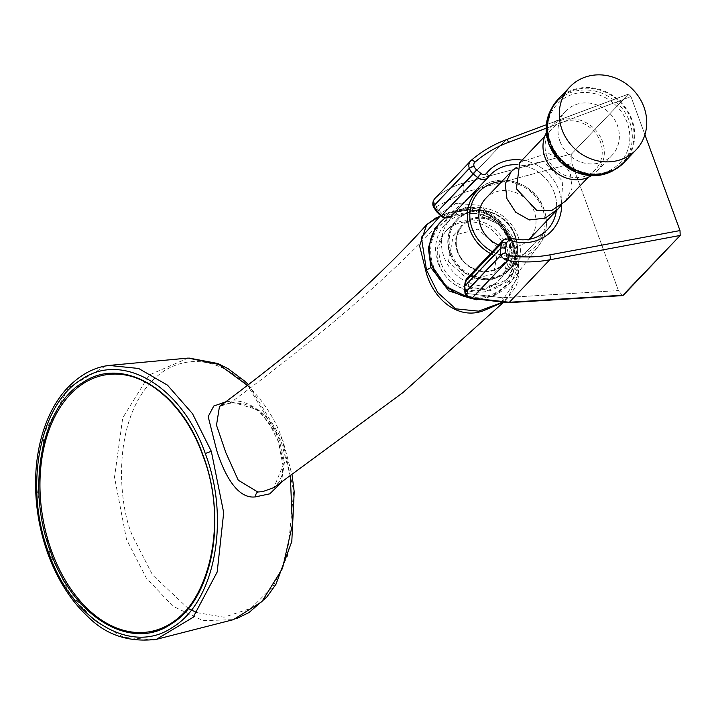 <?xml version="1.0" encoding="UTF-8"?>
<svg xmlns="http://www.w3.org/2000/svg" width="716" height="716" viewBox="0 0 716 716"><rect width="100%" height="100%" fill="white"/><g stroke="black" fill="none" stroke-linecap="round" stroke-linejoin="round"><path stroke-width="0.54" stroke-dasharray="3.58 2.69" d="M509.595 239.493L512.334 257.25L505.684 273.548L490.612 280.108L474.645 276.286L510.768 238.285A39.55 35.943 43.5 0 0 547.436 229.612L505.684 273.548L490.612 280.108L474.645 276.286A7.957 7.232 43.5 0 0 470.358 276.188A7.957 7.232 43.5 0 0 467.271 278.032A7.957 7.232 43.5 0 1 470.358 276.188A7.957 7.232 43.5 0 1 474.645 276.286L510.768 238.285A3.983 0.797 107.2 0 1 511.135 238.097A3.983 0.797 107.2 0 0 510.768 238.285A39.55 35.943 43.5 0 0 547.436 229.612L505.684 273.548C513.103 264.499 514.303 253.401 509.255 240.254A7.957 1.593 159.9 0 0 511.931 240.487L499.902 220.465L478.565 205.232L456.029 203.362L441.333 212.974A7.957 5.468 -141.9 0 0 452.252 215.086L453.631 213.475L466.027 207.157L483.873 210.343L500.26 223.374L509.595 239.493L512.334 257.25L505.684 273.548C513.103 264.499 514.303 253.401 509.255 240.254A7.957 1.593 159.9 0 0 511.931 240.487L499.902 220.465L478.565 205.232L456.029 203.362L441.333 212.974A7.957 1.799 -45.1 0 0 440.519 215.632L448.225 212.921L440.528 215.641A7.957 1.799 -45.1 0 1 441.333 212.974A7.957 5.468 -141.9 0 0 452.252 215.086L453.631 213.475L466.027 207.157L483.873 210.343L500.26 223.374L509.595 239.493A7.957 1.593 159.9 0 0 509.255 240.254L502.686 227.742L496.385 220.277L480.875 209.833L469.821 207.363L458.195 209.94L453.631 213.484L458.195 209.94L469.821 207.363L480.875 209.833L496.385 220.277L502.686 227.742L509.255 240.254A7.957 1.593 159.9 0 1 509.595 239.493M468.237 286.49A7.957 3.84 115.1 0 1 474.645 276.286A7.957 3.84 115.1 0 0 468.237 286.49A7.957 4.403 9.5 0 1 465.185 282.194A7.957 4.403 9.5 0 0 468.237 286.49L487.936 290.535L506.66 281.997L515.09 261.949L511.931 240.487L515.09 261.949L506.66 281.997L487.936 290.535L468.237 286.49L467.423 291.34A7.957 4.403 9.5 0 1 464.371 287.053A7.957 4.403 9.5 0 0 467.423 291.34L468.237 286.49M628.487 94.127L571.708 153.851L465.507 182.374C454.248 185.498 444.242 190.689 435.48 197.947L471.155 160.411A135.234 122.892 -136.5 0 1 505.863 139.915L465.507 182.374C454.248 185.498 444.242 190.689 435.48 197.947A7.957 7.232 43.5 0 0 435.006 198.395A7.957 7.232 43.5 0 1 435.48 197.947L471.155 160.411A135.234 122.892 -136.5 0 1 505.863 139.915L628.72 93.966L546.317 124.736L628.72 93.966L630.975 96.597L546.111 128.289L630.975 96.597L644.91 134.689L630.975 96.597L628.487 94.127L571.708 153.851L465.507 182.374A7.957 5.522 75 0 0 463.968 192.488A7.957 5.522 75 0 1 465.507 182.374L505.863 139.915L628.487 94.127M622.544 295.61L618.427 290.571L571.923 163.49L571.708 153.851L571.923 163.49L618.427 290.571L502.498 297.775L467.709 293.56A7.957 4.43 -73.6 0 0 470.26 298.223A7.957 4.43 -73.6 0 1 467.709 293.56L467.423 291.34L467.655 293.408A7.957 1.593 -20.1 0 1 464.979 293.166A7.957 1.593 -20.1 0 0 467.655 293.408L467.709 293.56A7.957 1.593 -20.1 0 1 465.033 293.318A7.957 1.593 -20.1 0 0 467.709 293.56L502.498 297.775A7.957 5.281 -93.6 0 0 507.787 302.743A7.957 5.281 -93.6 0 1 502.498 297.775L618.427 290.571L622.544 295.61M435.981 206.852L463.968 192.488L571.923 163.49L463.968 192.488L435.981 206.852A7.957 5.621 50.3 0 1 435.48 197.947A7.957 5.621 50.3 0 0 435.981 206.852A7.957 1.593 -20.1 0 1 433.305 206.611A7.957 1.593 -20.1 0 0 435.981 206.852L436.035 207.005A7.957 1.593 -20.1 0 1 433.359 206.763A7.957 1.593 -20.1 0 0 436.035 207.005L435.981 206.852M437.261 208.911A7.957 1.799 -45.1 0 0 436.438 211.569A7.957 1.799 -45.1 0 1 437.261 208.911L436.035 207.005L441.333 212.974L437.261 208.911M546.908 156.634A29.848 27.119 43.5 0 0 595.3 169.781A29.848 27.119 43.5 0 0 600.429 141.795A29.848 27.119 43.5 0 0 552.036 128.656A29.848 27.119 43.5 0 0 546.908 156.634M565.372 201.268L572.048 188.183L570.321 173.478L561.854 160.187L547.937 153.072L519.78 162.595M591.353 175.733A32.032 29.114 43.5 0 0 596.884 171.285A32.032 29.114 43.5 0 0 602.389 141.258A32.032 29.114 43.5 0 0 550.452 127.144A32.032 29.114 43.5 0 0 546.29 132.899M559.966 141.374A32.032 29.114 43.5 0 0 611.903 155.488A32.032 29.114 43.5 0 0 617.407 125.452A32.032 29.114 43.5 0 0 565.47 111.347A32.032 29.114 43.5 0 0 559.966 141.374M557.88 99.551A45.663 41.492 -136.5 0 1 631.924 119.661A45.663 41.492 -136.5 0 1 624.075 162.469M550.658 142.189A44.965 40.866 -136.5 0 1 558.382 100.025A44.965 40.866 -136.5 0 1 631.297 119.832A44.965 40.866 -136.5 0 1 623.573 161.986A44.965 40.866 -136.5 0 1 550.658 142.189M516.415 167.392L543.569 161.225L562.785 181.399L561.281 204.955M485.806 198.332A29.848 27.119 -136.5 0 1 534.19 211.48A29.848 27.119 -136.5 0 1 529.07 239.457A29.848 27.119 -136.5 0 1 498.649 245.015M188.29 608.528L152.633 575.064L133.078 537.072C117.361 504.27 109.673 407.583 164.474 370.646C220.465 336.941 273.065 404.996 282.766 441.638L293.73 491.185L287.429 556.171L272.957 586.664L250.824 608.412L224.045 617.183L197.025 612.672M226.077 401.748L229.711 401.354C248.783 397.47 273.718 418.395 279.509 441.029L284.449 462.124L281.334 482.53M233.577 402.544A5.173 3.49 85.9 0 1 232.449 402.911L243.073 403.636L251.441 406.607L259.237 411.763L268.93 422.673L278.202 441.405L283.08 465.812L282.041 475.102L279.213 482.029L273.924 487.596L283.831 463.342L276.609 434.379L258.923 410.116L233.577 402.544L230.194 402.902L219.463 406.527C219.955 405.256 224.278 404.057 232.449 402.911L232.449 402.911A5.173 3.49 85.9 0 1 229.711 401.354M436.107 217.78L449.209 212.768C474.672 202.413 507.465 218.836 514.142 246.206L518.527 272.912L508.306 297.301L501.46 302.931M500.761 302.931L518.008 277.226L514.374 245.669L499.043 221.351L472.471 209.886L448.225 212.921C447.518 211.659 474.95 208.454 472.533 209.886L472.462 209.886C484.66 210.083 497.289 219.033 497.888 220.295C506.23 228.297 511.725 236.763 514.383 245.678A5.567 1.11 -20.1 0 1 514.142 246.206M476.319 299.843L495.15 295.26L509.192 282.659L515.574 264.616L512.987 244.845L514.374 245.669L509.971 235.752L514.231 245.239M434.621 229.934L452.449 215.489L476.185 213.404L498.622 224.296L512.987 244.845M504.422 247.226A36.212 32.909 -136.5 0 1 498.202 281.173A36.212 32.909 -136.5 0 1 439.49 265.224A36.212 32.909 -136.5 0 1 445.71 231.277A36.212 32.909 -136.5 0 1 504.422 247.226M441.208 263.416A36.212 32.909 -136.5 0 1 447.428 229.469A36.212 32.909 -136.5 0 1 506.14 245.418A36.212 32.909 -136.5 0 1 499.92 279.365A36.212 32.909 -136.5 0 1 441.208 263.416M438.111 263.139A41.295 37.527 43.5 0 0 505.066 281.325A41.295 37.527 43.5 0 0 512.164 242.617A41.295 37.527 43.5 0 0 445.2 224.43A41.295 37.527 43.5 0 0 438.111 263.139M518.053 236.423A41.295 37.527 -136.5 0 1 510.955 275.132A41.295 37.527 -136.5 0 1 444.001 256.946A41.295 37.527 -136.5 0 1 451.089 218.228A41.295 37.527 -136.5 0 1 518.053 236.423M514.956 236.146A36.212 32.909 43.5 0 0 456.235 220.197A36.212 32.909 43.5 0 0 450.015 254.144A36.212 32.909 43.5 0 0 508.736 270.093A36.212 32.909 43.5 0 0 514.956 236.146M448.476 261.573L453.264 235.457L478.064 229.129L498.318 247.843L493.593 273.897L468.765 280.225L448.476 261.573M214.71 517.006A130.33 85.804 -99.8 0 0 202.959 455.108A130.33 85.804 -99.8 0 0 202.879 454.884M554.229 192.532A39.55 35.943 43.5 0 0 517.981 164.769A39.55 35.943 43.5 0 1 554.229 192.532A39.55 35.943 43.5 0 1 556.332 210.773A39.55 35.943 43.5 0 0 554.229 192.532M490.102 175.116A39.55 35.943 43.5 0 0 488.366 177.085L452.252 215.086A7.957 7.232 43.5 0 1 451.903 215.48A7.957 7.232 43.5 0 0 452.252 215.086L488.366 177.085A39.55 35.943 43.5 0 1 490.102 175.116L453.631 213.475L490.102 175.116M522.125 160.124A43.533 39.559 -136.5 0 1 558.945 190.34A43.533 39.559 -136.5 0 1 561.604 204.695A43.533 39.559 -136.5 0 0 558.945 190.34A43.533 39.559 -136.5 0 0 522.125 160.124M448.816 217.324A7.957 7.232 43.5 0 0 451.903 215.48A7.957 7.232 43.5 0 1 448.816 217.324M503.384 240.03A7.957 7.232 -136.5 0 1 510.768 238.285A7.957 7.232 -136.5 0 0 503.384 240.03M614.668 169.674A44.965 40.866 43.5 0 0 621.855 163.794A44.965 40.866 43.5 0 0 629.579 121.639A44.965 40.866 43.5 0 0 556.672 101.833A44.965 40.866 43.5 0 0 551.159 109.306M550.157 144.095A42.978 39.058 -136.5 0 1 574.214 93.868A42.978 39.058 -136.5 0 1 627.225 122.731A42.978 39.058 -136.5 0 1 603.158 172.959A42.978 39.058 -136.5 0 1 550.157 144.095M468.595 297.516A46.272 42.047 43.5 0 0 509.819 283.25L539.103 245.212C546.854 234.49 548.465 222.434 543.954 209.054C535.443 182.607 498.622 170.802 479.541 188.603A41.268 37.501 -136.5 0 1 543.892 209.215A41.268 37.501 -136.5 0 1 539.103 245.212A41.268 37.501 -136.5 0 1 490.523 253.562M492.366 251.62A39.282 35.693 43.5 0 0 533.331 248.389A39.282 35.693 43.5 0 0 542.656 209.135A39.282 35.693 43.5 0 0 501.791 181.515M469.114 297.784L491.928 296.191L509.819 283.25A46.272 42.047 43.5 0 0 515.189 242.894A46.272 42.047 43.5 0 0 443.043 219.776M512.808 244.013A44.285 40.239 -136.5 0 1 488.017 295.762A44.285 40.239 -136.5 0 1 433.395 266.021A44.285 40.239 -136.5 0 1 458.186 214.272A44.285 40.239 -136.5 0 1 512.808 244.013M290.338 476.328L281.003 440.823L247.781 385.673M188.138 358.072L149.268 374.96L122.722 417.884L114.506 477.151L126.49 539.336L146.27 577.973L172.86 606.192L203.111 620.656L233.443 619.644L236.522 618.615M153.6 639.853L123.689 637.321L94.512 620.844L69.076 592.132L50.03 554.157L37.653 492.501L44.329 432.947L68.682 387.678L105.735 365.974M449.209 212.768C396.583 270.684 323.578 334.059 230.194 402.902M514.374 245.669A5.567 1.11 -20.1 0 1 514.383 245.678C518.026 251.397 521.552 278.605 515.01 287.617L508.306 297.301L502.829 302.922M450.364 253.786A36.212 32.909 -136.5 0 1 456.584 219.839A36.212 32.909 -136.5 0 1 515.296 235.788A36.212 32.909 -136.5 0 1 509.076 269.735A36.212 32.909 -136.5 0 1 450.364 253.786M514.813 235.743A35.415 32.184 43.5 0 0 471.128 211.954A35.415 32.184 43.5 0 0 451.304 253.348A35.415 32.184 43.5 0 0 494.98 277.137A35.415 32.184 43.5 0 0 514.813 235.743M457.372 251.665A28.649 26.036 -136.5 0 1 473.41 218.183A28.649 26.036 -136.5 0 1 508.745 237.426A28.649 26.036 -136.5 0 1 492.706 270.908A28.649 26.036 -136.5 0 1 457.372 251.665M507.805 237.864A27.852 25.311 43.5 0 0 462.643 225.594A27.852 25.311 43.5 0 0 457.855 251.71A27.852 25.311 43.5 0 0 503.017 263.971A27.852 25.311 43.5 0 0 507.805 237.864M595.3 169.781L588.015 177.443M596.884 171.285L611.903 155.488M558.382 100.025L551.231 109.163M623.573 161.986L614.802 169.602M550.452 127.144L565.47 111.347M552.036 128.656L544.751 136.317M468.416 198.108L445.236 217.906M188.165 358.072L188.988 358.045M248.72 384.966L283.026 441.011L292.074 475.12M445.71 231.277L447.428 229.469M498.202 281.173L499.92 279.365M505.066 281.325L510.955 275.132M445.2 224.43L451.089 218.228M456.235 220.197L456.584 219.839C472.309 201.581 507.519 211.122 515.332 235.707C519.619 248.765 517.534 260.105 509.076 269.735L508.736 270.093M453.264 235.457L462.643 225.594C456.181 232.915 454.597 241.596 457.891 251.629C463.923 270.603 491.078 277.924 503.017 263.971L493.593 273.897"/><path stroke-width="1.07" d="M433.699 206.002L437.521 211.578L441.602 215.632L477.715 177.64L473.276 173.961L437.521 211.578L441.602 215.632A7.957 7.232 43.5 0 0 448.816 217.324A7.957 7.232 43.5 0 1 441.602 215.632L481.125 173.612A3.983 3.616 43.5 0 0 486.459 173.344A43.533 39.559 -136.5 0 1 522.125 160.124A43.533 39.559 -136.5 0 0 486.459 173.344A3.983 1.656 -141.1 0 1 488.41 177.049A3.983 1.656 -141.1 0 0 486.459 173.344A3.983 3.616 43.5 0 1 481.125 173.612L476.686 169.934L481.125 173.612L477.715 177.64L473.276 173.961A11.939 10.847 -136.5 0 1 469.374 168.475L433.699 206.002L437.521 211.578A7.957 1.799 -45.1 0 1 436.438 211.569L436.438 211.569A7.957 1.799 -45.1 0 0 437.521 211.578L476.686 169.934A7.957 7.232 43.5 0 1 474.09 166.273A7.957 7.232 43.5 0 0 476.686 169.934L473.276 173.961A11.939 10.847 -136.5 0 1 469.374 168.475L433.699 206.002A7.957 1.593 -20.1 0 0 433.359 206.763L433.359 206.763A7.957 1.593 -20.1 0 1 433.699 206.002L469.374 168.475A3.983 0.797 -20.1 0 1 474.09 166.273L474.09 166.273A3.983 0.797 -20.1 0 0 469.374 168.475L469.32 168.323A7.957 7.232 -136.5 0 1 470.689 160.858A7.957 7.232 -136.5 0 1 471.155 160.411A3.983 1.656 49.2 0 1 471.209 160.366A3.983 1.656 49.2 0 1 474.95 162.174A3.983 3.616 43.5 0 0 474.037 166.13A3.983 0.797 -20.1 0 0 469.32 168.323L433.699 206.002M464.773 286.051L465.373 292.567L501.048 255.03L465.373 292.567A7.957 7.232 43.5 0 0 472.121 298.089L509.38 302.259L622.544 295.61L680.2 235.448L623.43 295.171L509.38 302.259A7.957 5.281 -93.6 0 1 507.787 302.743L507.787 302.743A7.957 5.281 -93.6 0 0 509.38 302.259L472.121 298.089A7.957 4.43 -73.6 0 1 470.26 298.223L470.26 298.223A7.957 4.43 -73.6 0 0 472.121 298.089L507.805 260.552A7.957 7.232 -136.5 0 1 501.048 255.03A3.983 0.797 -20.1 0 1 505.765 252.838A3.983 3.616 43.5 0 0 509.139 255.594A131.261 119.277 43.5 0 0 549.834 254.869L680.003 230.57L644.91 134.689L680.003 230.57L680.2 235.448L549.736 259.81L509.38 302.259L549.736 259.81A135.234 122.892 -136.5 0 1 507.805 260.552A3.983 1.02 -81.8 0 0 509.139 255.594A131.261 119.277 43.5 0 0 549.834 254.869L680.003 230.57L680.2 235.448L549.736 259.81A3.983 1.387 -100.6 0 0 549.834 254.869A3.983 1.387 -100.6 0 1 549.736 259.81A135.234 122.892 -136.5 0 1 507.805 260.552L472.121 298.089A7.957 7.232 43.5 0 1 465.373 292.567L500.994 254.878A11.939 10.847 -136.5 0 1 500.529 248.434L464.773 286.051L465.319 292.414A7.957 1.593 -20.1 0 0 464.979 293.166L464.979 293.166A7.957 1.593 -20.1 0 1 465.319 292.414L500.994 254.878A3.983 0.797 -20.1 0 1 505.711 252.685L505.765 252.838A3.983 3.616 43.5 0 0 509.139 255.594A3.983 1.02 -81.8 0 1 507.805 260.552A7.957 7.232 -136.5 0 1 501.048 255.03A3.983 0.797 -20.1 0 1 505.765 252.838L505.711 252.685A7.957 7.232 43.5 0 1 505.398 248.389A7.957 7.232 43.5 0 0 505.711 252.685A3.983 0.797 -20.1 0 0 500.994 254.878A11.939 10.847 -136.5 0 1 500.529 248.434L501.71 243.198L465.588 281.2L464.773 286.051A7.957 4.403 9.5 0 0 464.371 287.053L464.371 287.053A7.957 4.403 9.5 0 1 464.773 286.051L500.529 248.434A3.983 1.459 12.7 0 1 505.398 248.389L506.579 243.154L505.398 248.389A3.983 1.459 12.7 0 0 500.529 248.434L501.71 243.198A7.957 7.232 -136.5 0 1 503.384 240.03L467.271 278.032A7.957 7.232 43.5 0 0 465.588 281.2L464.773 286.051M465.185 282.194A7.957 4.403 9.5 0 1 465.588 281.2A7.957 4.403 9.5 0 0 465.185 282.194L464.371 287.053L465.033 293.318A7.957 1.593 -20.1 0 1 465.373 292.567A7.957 1.593 -20.1 0 0 465.033 293.318A7.957 7.957 0 0 0 470.26 298.223L507.787 302.743L622.544 295.61L507.787 302.743L470.26 298.223A7.957 7.957 0 0 1 465.033 293.318L464.371 287.053L465.185 282.194A7.957 7.957 0 0 1 467.271 278.032A7.957 7.232 43.5 0 0 465.588 281.2L501.71 243.198A3.983 1.459 12.7 0 1 506.579 243.154A3.983 3.616 43.5 0 1 511.108 240.701A3.983 3.616 43.5 0 0 506.579 243.154A3.983 1.459 12.7 0 0 501.71 243.198A7.957 7.232 -136.5 0 1 503.384 240.03L467.271 278.032A7.957 7.957 0 0 0 465.185 282.194M501.46 302.931L484.848 310.153C458.186 321.484 432.187 298.151 425.743 270.648L419.594 245.883L426.691 224.654L440.519 215.632L436.438 211.569L433.305 206.611A7.957 1.593 -20.1 0 1 433.645 205.859A7.957 7.232 43.5 0 1 435.006 198.395A7.957 7.957 0 0 0 433.305 206.611A7.957 1.593 -20.1 0 1 433.645 205.859A7.957 7.232 43.5 0 1 435.006 198.395L471.209 160.366C481.528 151.479 493.154 144.605 506.096 139.754L546.317 124.736L506.096 139.754A3.983 1.522 69.5 0 1 508.637 142.278A131.261 119.277 43.5 0 0 474.95 162.174A3.983 1.656 49.2 0 0 471.209 160.366L470.689 160.858A7.957 7.232 -136.5 0 1 471.155 160.411A3.983 1.656 49.2 0 1 471.209 160.366C481.528 151.479 493.154 144.605 506.096 139.754A3.983 1.522 69.5 0 0 505.863 139.915A3.983 1.522 69.5 0 1 506.096 139.754A3.983 1.522 69.5 0 1 508.637 142.278L546.111 128.289L508.637 142.278A131.261 119.277 43.5 0 0 474.95 162.174A3.983 3.616 43.5 0 0 474.037 166.13A3.983 0.797 -20.1 0 0 469.32 168.323A7.957 7.232 -136.5 0 1 470.689 160.858L435.006 198.395A7.957 7.957 0 0 0 433.305 206.611L436.438 211.569L440.519 215.632A7.957 1.799 -45.1 0 0 441.602 215.632A7.957 1.799 -45.1 0 1 440.519 215.632L421.33 237.372L426.494 270.048L437.736 292.549L455.698 308.829L478.592 311.156L500.761 302.931M544.751 136.317L519.78 162.595L516.388 188.747L537.009 210.683L552.161 210.218L565.372 201.268L588.015 177.443M546.29 132.899A32.032 29.114 43.5 0 0 544.948 157.18A32.032 29.114 43.5 0 0 591.353 175.733M562.051 129.712A45.663 41.492 -136.5 0 1 569.9 86.904A45.663 41.492 -136.5 0 1 643.935 107.015A45.663 41.492 -136.5 0 1 636.094 149.823A45.663 41.492 -136.5 0 1 562.051 129.712M636.094 149.823L624.075 162.469A45.663 41.492 -136.5 0 1 550.031 142.359A45.663 41.492 -136.5 0 1 557.88 99.551L569.9 86.904M561.281 204.955L558.131 208.884L545.127 218.147L529.339 219.946L515.69 212.213L506.937 198.69L505.236 183.931L511.206 171.607L516.415 167.392M498.649 245.015A29.848 27.119 -136.5 0 1 480.678 226.319A29.848 27.119 -136.5 0 1 485.806 198.332L511.206 171.607M197.025 612.672L188.29 608.528M281.334 482.53L269.789 493.834L255.478 496.868C236.71 499.464 223.607 472.479 216.715 450.445L208.168 416.596L213.78 406.035L226.077 401.748M436.107 217.78L426.709 224.627C377.162 279.902 308.086 340.521 219.463 406.527L216.492 425.197L225.826 452.619L238.258 480.212L257.814 491.999L262.665 491.641L273.924 487.596L403.019 392.529L502.829 302.922M425.743 270.648A5.567 1.11 -20.1 0 1 426.494 270.048L430.925 267.596L448.834 290.911L476.319 299.843M430.925 267.596L428.329 247.915L434.621 229.934M202.888 454.884C180.325 389.701 122.651 355.082 82.591 382.675C41.304 406.948 26 488.097 50.657 551.947C73.211 617.129 130.885 651.739 170.954 624.146C212.231 599.874 227.545 518.724 202.888 454.884A130.33 85.804 -99.8 0 0 105.118 374.898A130.33 85.804 -99.8 0 0 51.749 551.517A130.33 85.804 -99.8 0 0 149.599 631.727A130.33 85.804 -99.8 0 0 214.71 517.006M517.981 164.769A39.55 35.943 43.5 0 0 490.102 175.116L488.026 177.487A7.957 7.232 -136.5 0 1 477.715 177.64A7.957 7.232 -136.5 0 0 488.026 177.487L451.903 215.48A7.957 7.957 0 0 1 440.519 215.632A7.957 7.957 0 0 0 451.903 215.48L488.026 177.487A7.957 7.232 -136.5 0 0 488.366 177.085A3.983 1.656 -141.1 0 0 488.41 177.049L488.026 177.487A7.957 7.232 -136.5 0 0 488.366 177.085A3.983 1.656 -141.1 0 0 488.41 177.049L490.102 175.116A39.55 35.943 43.5 0 1 517.981 164.769M547.436 229.612A39.55 35.943 43.5 0 0 556.332 210.773A39.55 35.943 43.5 0 1 547.436 229.612C537.671 239.18 525.571 242.008 511.135 238.097A3.983 0.797 107.2 0 1 511.108 240.701A43.533 39.559 -136.5 0 0 561.604 204.695A43.533 39.559 -136.5 0 1 511.108 240.701A3.983 0.797 107.2 0 0 511.135 238.097L503.384 240.03L511.135 238.097C525.571 242.008 537.671 239.18 547.436 229.612M551.159 109.306A44.965 40.866 43.5 0 0 548.939 143.988A44.965 40.866 43.5 0 0 614.668 169.674M490.523 253.562A41.268 37.501 -136.5 0 1 469.884 229.729A41.268 37.501 -136.5 0 1 479.541 188.603L468.416 198.108M501.791 181.515A39.282 35.693 43.5 0 0 472.211 228.664A39.282 35.693 43.5 0 0 492.366 251.62M445.236 217.906L443.043 219.776A46.272 42.047 43.5 0 0 432.213 265.887A46.272 42.047 43.5 0 0 468.595 297.516M247.781 385.673L218.863 364.462L188.165 358.072L108.975 365.437L138.636 368.471L167.446 385.127L192.523 413.705L211.327 451.313L223.687 512.665L217.19 571.995L193.141 617.282L156.419 639.334L153.6 639.853M105.735 365.974L108.975 365.437M257.814 491.999A5.173 3.643 -90.2 0 0 255.478 496.868M109.02 365.437C93.465 367.308 79.127 375.327 65.988 389.495C57.441 399.161 50.594 410.93 45.439 424.821C39.917 439.794 36.704 456.146 35.8 473.867C34.547 501.298 38.619 528.059 48.035 554.148C57.62 580.014 70.965 600.894 88.068 616.798C106.192 635.092 128.97 642.601 156.392 639.334L233.443 619.644L261.904 601.61L282.48 568.486L292.414 524.756L290.338 476.328M211.327 451.313L205.259 453.505C182.079 386.559 122.848 351.001 81.687 379.328C39.273 404.263 23.547 487.641 48.876 553.217C72.101 620.226 131.305 655.731 172.466 627.377C214.872 602.389 230.57 519.163 205.259 453.505M551.231 109.163L546.201 126.088L548.859 144.176L559.814 161.422L576.917 172.69L596.616 175.626L614.802 169.602M558.131 208.884L529.213 239.305M469.114 297.784L446.542 286.794L432.097 266.101C426.208 247.664 429.86 232.226 443.043 219.776M188.988 358.045L217.843 363.531L228.064 368.659L245.051 381.422L248.72 384.966M292.074 475.12L294.213 491.785L291.806 541.484L275.937 584.31L266.898 596.929L248.98 612.565L236.522 618.615M149.599 631.727C203.469 625.578 232.414 530.368 202.682 455.09C183.949 402.079 141.696 367.577 105.118 374.898"/></g></svg>
